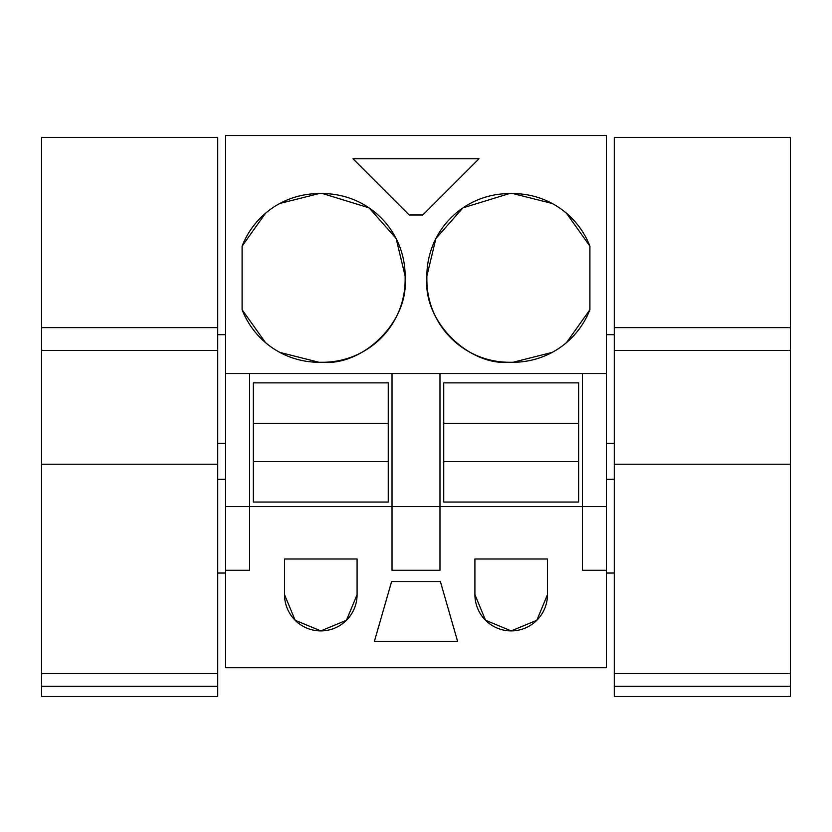 <?xml version="1.0" encoding="UTF-8"?>
<svg xmlns="http://www.w3.org/2000/svg" width="832" height="832" viewBox="0 0 832 832"><rect width="100%" height="100%" fill="white"/><g stroke="black" fill="none" stroke-linecap="round" stroke-linejoin="round"><path stroke-width="1.25" d="M225.618 373.506L225.618 667.701L606.382 667.701L606.382 570.263L582.4 570.263L582.4 506.553L249.6 506.553L249.6 373.506L225.618 373.506L225.618 135.522L606.382 135.522L606.382 570.263M225.618 506.553L249.6 506.553L249.6 570.263L225.618 570.263M392.018 373.506L439.982 373.506L439.982 570.263L392.018 570.263L392.018 373.506L249.6 373.506M606.382 373.506L439.982 373.506M463.029 207.834L509.319 193.606A82.451 82.451 0 0 0 426.868 276.058L435.895 238.555L462.842 207.958M509.319 193.606L513.063 193.606A82.451 82.451 0 0 1 589.898 246.137L566.509 213.283M426.868 276.058L426.868 279.812A82.451 82.451 0 0 0 509.319 362.263L513.063 362.263A82.451 82.451 0 0 0 589.898 309.733L589.898 246.137M479.014 158.756L422.802 214.978L409.198 214.978L352.986 158.756L479.014 158.756M318.937 193.606A82.451 82.451 0 0 0 242.102 246.137L242.102 309.733A82.451 82.451 0 0 0 318.937 362.263L322.681 362.263A82.451 82.451 0 0 0 405.132 279.812L405.132 276.058A82.451 82.451 0 0 0 322.681 193.606L318.937 193.606L279.854 203.466M474.916 594.62L474.916 559.021L547.477 559.021L547.477 594.62A36.275 36.275 0 0 1 511.191 630.895A36.275 36.275 0 0 1 474.916 594.62L485.545 620.266L511.191 630.895L536.838 620.266L547.477 594.62M440.378 581.506L457.631 641.472L374.369 641.472L391.622 581.506L440.378 581.506M357.084 559.021L284.523 559.021L284.523 594.62A36.275 36.275 0 0 0 320.809 630.895A36.275 36.275 0 0 0 357.084 594.62L357.084 559.021M582.4 373.506L582.4 506.553L606.382 506.553M552.146 203.466L513.063 193.606M589.898 309.733L566.509 342.597M552.146 352.404L513.063 362.263M426.868 279.812C423.977 322.088 468.926 365.851 509.319 362.263M242.102 246.137L265.491 213.283M405.132 276.058L396.188 238.722M395.97 238.285L369.221 208.01M368.93 207.802L322.681 193.606M405.132 279.812C408.023 322.088 363.074 365.851 322.681 362.263M242.102 309.733L265.491 342.597M279.854 352.404L318.937 362.263M284.523 594.62L295.162 620.266L320.809 630.895L346.455 620.266L357.084 594.62M253.344 461.604L253.344 502.05L388.263 502.05L388.263 461.604L253.344 461.604L253.344 423.322L388.263 423.322L388.263 461.604M388.263 423.322L388.263 382.876L253.344 382.876L253.344 423.322M443.737 461.604L443.737 502.05L578.656 502.05L578.656 461.604L443.737 461.604L443.737 423.322L578.656 423.322L578.656 461.604M578.656 423.322L578.656 382.876L443.737 382.876L443.737 423.322M217.745 327.631L217.745 350.397L41.6 350.397L41.6 327.631L217.745 327.631L217.745 137.478L41.6 137.478L41.6 327.631M217.745 350.397L217.745 696.478L41.6 696.478L41.6 350.397M217.745 686.338L41.6 686.338M790.4 327.631L790.4 350.397L614.255 350.397L614.255 327.631L790.4 327.631L790.4 137.478L614.255 137.478L614.255 327.631M790.4 350.397L790.4 696.478L614.255 696.478L614.255 350.397M790.4 686.338L614.255 686.338M217.745 673.556L41.6 673.556M217.745 464.235L41.6 464.235M790.4 673.556L614.255 673.556M790.4 464.235L614.255 464.235M225.618 443.362L217.745 443.362M225.618 334.672L217.745 334.672M225.618 573.03L217.745 573.03M225.618 479.336L217.745 479.336M614.255 443.362L606.382 443.362M614.255 334.672L606.382 334.672M614.255 573.03L606.382 573.03M614.255 479.336L606.382 479.336"/></g></svg>
